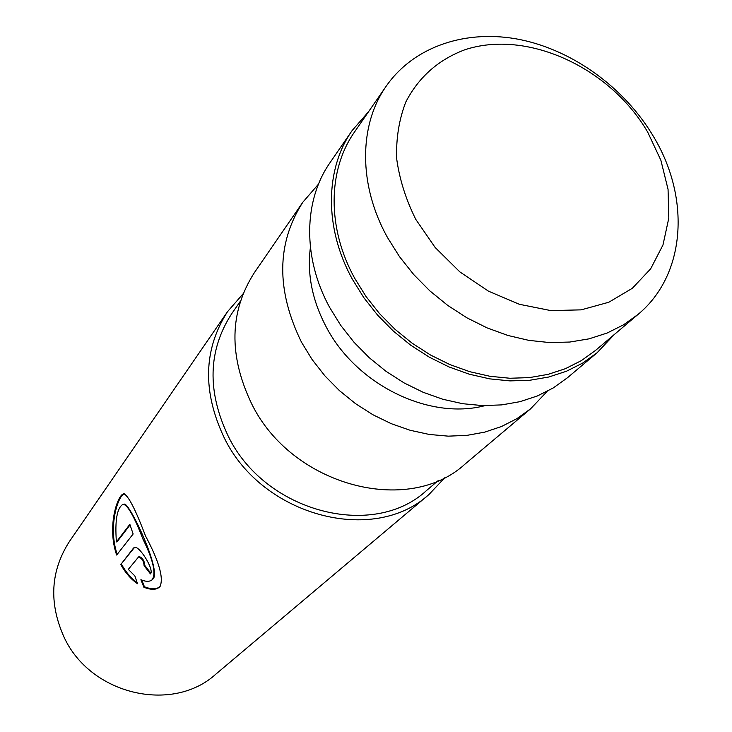 <?xml version="1.0" encoding="UTF-8"?>
<svg xmlns="http://www.w3.org/2000/svg" width="732" height="732" viewBox="0 0 732 732"><rect width="100%" height="100%" fill="white"/><g stroke="black" fill="none" stroke-linecap="round" stroke-linejoin="round"><path stroke-width="1.1" d="M429.071 494.393L215.794 674.19C172.423 713.746 90.384 694.75 64.023 637.078C48.705 602.875 50.508 571.006 69.43 541.488L227.533 311.667C203.359 349.484 202.288 391.602 224.34 438.029C262.413 516.453 374.015 545.249 429.071 494.393L445.266 477.237M120.615 564.171L121.475 565.745C126.05 573.595 131.394 579.588 137.506 583.715L134.871 575.919L128.32 569.377L138.595 556.915C142.017 558.388 143.847 561.325 144.094 565.717L150.453 573.915C154.269 570.42 141.953 549.796 136.161 547.509L133.572 548.012L121.292 563.878C125.703 571.966 130.964 578.198 137.094 582.571M116.406 541.918C114.796 520.315 117.029 507.752 123.095 504.238C127.624 504.842 134.231 516.463 142.932 539.1C153.116 559.715 156.227 573.229 152.256 579.643C149.767 581.858 145.988 581.867 140.91 579.68L143.875 587.247C151.295 590.157 156.639 589.965 159.896 586.689C163.968 578.472 159.173 561.554 145.494 535.916C135.21 508.731 127.899 494.713 123.58 493.862C117.495 494.933 106.762 526.756 116.663 555.039L133.132 534.003L129.857 524.35L116.406 541.918L117.129 541.762L130.031 524.936M243.024 293.88L227.533 311.667M240.389 301.209L231.641 313.808C208.016 350.445 206.909 391.3 228.32 436.363C265.222 512.308 373.402 540.033 426.546 490.513L438.23 480.576M318.521 184.098L302.801 202.261L254.333 272.716C229.372 311.777 228.512 355.542 251.744 403.991C291.912 485.883 408.447 516.49 465.223 463.914L530.609 408.804L547.152 391.382M302.801 202.261C276.495 243.472 276.055 290.128 301.502 342.219L312.143 359.586L324.862 375.818L339.41 390.595L355.523 403.652L372.908 414.751L391.227 423.672L410.14 430.279L429.291 434.46L448.341 436.153L466.934 435.366L484.749 432.127L501.475 426.527L516.847 418.695L530.609 408.804M310.405 247.425C306.955 273.795 312.189 300.23 326.097 326.71C356.145 384.739 429.199 420.424 484.913 405.647M368.571 111.685L352.065 130.644L330.068 162.614C303.496 200.431 302.444 257.755 329.592 307.33L340.746 325.392L354.041 342.292L369.23 357.701L386.038 371.334L404.137 382.937L423.188 392.306L442.842 399.269L462.725 403.716L482.47 405.592L501.722 404.887L520.141 401.639L537.407 395.948L553.246 387.942L567.401 377.785L597.074 352.769L614.322 334.497M352.065 130.644C324.944 169.22 324.12 228.045 352.302 279.13L363.877 297.75L377.639 315.181L393.349 331.093L410.707 345.193L429.382 357.216L449.027 366.942L469.276 374.198L489.735 378.865L510.039 380.896L529.812 380.265L548.716 377.026L566.412 371.261L582.617 363.118L597.074 352.769M386.295 86.047L354.544 131.97C327.726 169.934 326.875 227.908 354.663 278.224L366.046 296.533L379.597 313.689L395.06 329.345L412.153 343.207L430.535 355.029L449.878 364.582L469.798 371.7L489.937 376.285L509.911 378.252L529.373 377.611L547.957 374.4L565.369 368.699L581.299 360.656L595.509 350.436L638.112 314.357L623.49 324.843L607.057 333.06L589.059 338.843L569.807 342.045L549.622 342.567L528.87 340.371L507.917 335.466L487.155 327.918L466.979 317.853L447.774 305.436L429.904 290.915L413.708 274.537L399.48 256.63L387.502 237.534C358.232 185.095 358.726 125.035 386.295 86.047C414.221 46.015 466.842 28.877 520.159 39.601C573.54 50.545 624.899 88.105 653.658 136.82C690.624 198.198 685.911 274.738 638.112 314.357M647.692 132.126C610.085 67.445 526.811 29.06 464.619 49.849C438.267 59.804 418.658 77.208 405.784 102.041C399.105 119.407 396.058 138.192 396.634 158.396C399.398 178.974 405.784 199.305 415.785 219.39L435.174 247.498L459.842 271.883L488.436 291.153L519.345 304.283L550.839 310.597L581.199 309.856L608.841 302.225L632.366 288.262L650.666 268.818L662.972 244.991L668.81 218.063L668.06 189.368L660.877 160.271L647.692 132.126M139.107 556.704L139.263 556.567C142.676 558.013 144.488 560.932 144.716 565.305L144.094 565.717M144.716 565.305L150.737 573.101M134.697 547.307L133.572 548.012M134.267 547.719L121.292 563.878M141.798 580.064L144.424 586.762C151.579 589.553 156.804 589.443 160.125 586.433M124.852 493.826L124.367 493.917C118.282 494.933 107.659 526.537 117.202 554.344M144.424 586.762L143.875 587.247M124.22 504.156C129.097 501.649 162.312 571.966 152.814 579.149L152.393 579.506M139.263 556.567L138.595 556.915M124.367 493.917L123.58 493.862M152.814 579.149L152.256 579.643"/></g></svg>
